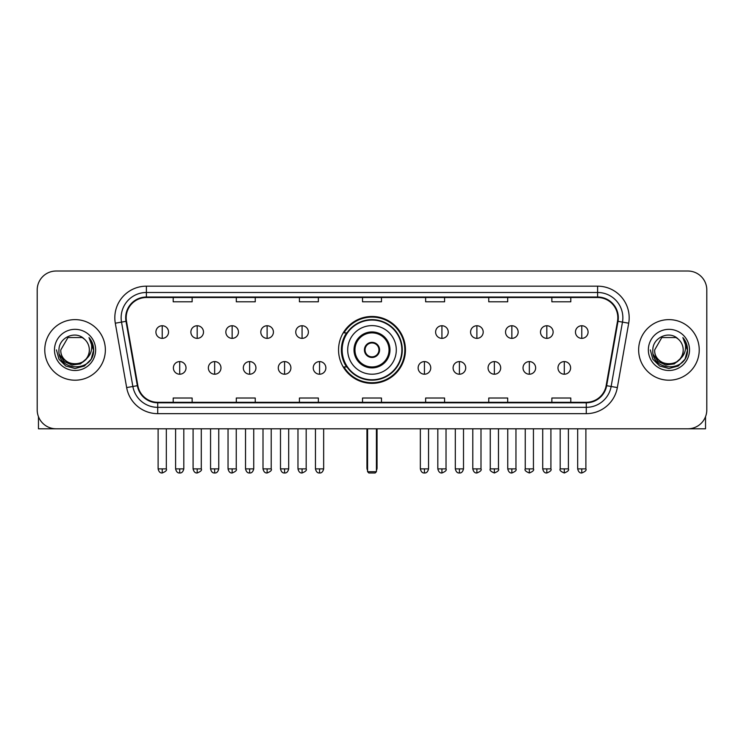 <?xml version="1.0" encoding="UTF-8"?>
<svg xmlns="http://www.w3.org/2000/svg" width="744" height="744" viewBox="0 0 744 744"><rect width="100%" height="100%" fill="white"/><g stroke="black" fill="none" stroke-linecap="round" stroke-linejoin="round"><path stroke-width="1.12" d="M338.548 349.913A33.452 33.452 0 0 0 372 383.355A33.452 33.452 0 0 0 405.452 349.913A33.452 33.452 0 0 0 372 316.46A33.452 33.452 0 0 0 338.548 349.913M346.574 366.95A30.606 30.606 0 0 1 346.574 332.875M37.2 289.955L37.2 409.87A18.935 18.935 0 0 0 56.135 428.795L687.865 428.795A18.935 18.935 0 0 0 706.8 409.87L706.8 289.955A18.935 18.935 0 0 0 687.865 271.021L56.135 271.021A18.935 18.935 0 0 0 37.2 289.955L37.2 409.87M44.77 349.913A30.29 30.29 0 0 0 75.07 380.203A30.29 30.29 0 0 0 105.36 349.913A30.29 30.29 0 0 0 75.07 319.622A30.29 30.29 0 0 0 44.77 349.913A30.29 30.29 0 0 0 75.07 380.203A30.29 30.29 0 0 0 105.36 349.913A30.29 30.29 0 0 0 75.07 319.622A30.29 30.29 0 0 0 44.77 349.913M638.64 349.913A30.29 30.29 0 0 0 668.93 380.203A30.29 30.29 0 0 0 699.23 349.913A30.29 30.29 0 0 0 668.93 319.622A30.29 30.29 0 0 0 638.64 349.913A30.29 30.29 0 0 0 668.93 380.203A30.29 30.29 0 0 0 699.23 349.913A30.29 30.29 0 0 0 668.93 319.622A30.29 30.29 0 0 0 638.64 349.913M126.182 317.725A20.2 20.2 0 0 1 146.382 297.526L597.618 297.526A20.2 20.2 0 0 1 617.511 321.231L606.155 385.606A20.2 20.2 0 0 1 586.272 402.29L157.728 402.29A20.2 20.2 0 0 1 137.845 385.606L126.489 321.231A20.2 20.2 0 0 1 126.182 317.725M125.68 317.725A20.702 20.702 0 0 0 125.996 321.324L137.342 385.69A20.702 20.702 0 0 0 157.728 402.802L586.272 402.802A20.702 20.702 0 0 0 606.658 385.69L618.004 321.324A20.702 20.702 0 0 0 597.618 297.023L146.382 297.023A20.702 20.702 0 0 0 125.68 317.725M115.301 323.203A31.555 31.555 0 0 1 146.382 286.17L597.618 286.17A31.555 31.555 0 0 1 628.699 323.203L617.343 387.578A31.555 31.555 0 0 1 586.272 413.655L157.728 413.655A31.555 31.555 0 0 1 126.657 387.578L115.301 323.203L121.523 322.106A25.24 25.24 0 0 1 146.382 292.485L597.618 292.485A25.24 25.24 0 0 1 622.477 322.106L611.131 386.48A25.24 25.24 0 0 1 586.272 407.34L157.728 407.34A25.24 25.24 0 0 1 132.869 386.48L121.523 322.106A25.24 25.24 0 0 1 121.133 317.725M687.865 271.021L56.135 271.021M56.135 428.795L687.865 428.795M706.8 409.87L706.8 289.955M606.658 385.69L611.131 386.48L622.477 322.106L628.699 323.203M362.533 297.526L362.533 301.804L381.467 301.804L381.467 297.526M299.423 297.526L299.423 301.804L318.358 301.804L318.358 297.526M236.313 297.526L236.313 301.804L255.248 301.804L255.248 297.526M173.203 297.526L173.203 301.804L192.138 301.804L192.138 297.526M425.642 297.526L425.642 301.804L444.577 301.804L444.577 297.526M488.752 297.526L488.752 301.804L507.687 301.804L507.687 297.526M551.862 297.526L551.862 301.804L570.797 301.804L570.797 297.526M381.467 402.29L381.467 398.021L362.533 398.021L362.533 402.29M318.358 402.29L318.358 398.021L299.423 398.021L299.423 402.29M255.248 402.29L255.248 398.021L236.313 398.021L236.313 402.29M192.138 402.29L192.138 398.021L173.203 398.021L173.203 402.29M444.577 402.29L444.577 398.021L425.642 398.021L425.642 402.29M507.687 402.29L507.687 398.021L488.752 398.021L488.752 402.29M570.797 402.29L570.797 398.021L551.862 398.021L551.862 402.29M85.997 359.073C78.427 369.312 60.059 362.765 60.803 349.913C59.929 368.308 90.201 368.308 89.326 349.913C90.201 368.308 59.929 368.308 60.803 349.913L67.936 337.562L82.193 337.562L84.407 339.134C75.656 329.964 58.804 337.516 58.962 349.913C57.362 371.926 93.056 372.502 93.632 350.982L93.67 349.913C93.614 345.235 92.061 341.124 89.001 337.59C91.326 341.403 92.144 345.514 91.456 349.913C90.787 353.651 88.973 356.711 85.997 359.073A14.266 14.266 0 0 0 89.326 349.913C90.201 368.308 59.929 368.308 60.803 349.913L67.936 337.562M89.326 349.913A14.266 14.266 0 0 0 84.407 339.134M86.909 358.31L80.464 363.881L72.029 365.062L64.263 361.547L59.408 354.535M54.489 349.913A20.572 20.572 0 0 0 75.07 370.484A20.572 20.572 0 0 0 95.641 349.913A20.572 20.572 0 0 0 75.07 329.341A20.572 20.572 0 0 0 54.489 349.913M89.001 337.59L93.66 350.452L92.795 344.277L93.66 350.452L92.795 344.277L93.66 350.452L89.141 337.748L93.66 350.452L89.141 337.748L93.67 349.913L91.177 359.213L84.37 366.02L75.07 368.513L65.77 366.02L58.953 359.213L56.47 349.913M89.141 337.748L93.66 350.461M38.465 416.668L38.465 428.795L111.674 428.795M347.699 349.913A24.301 24.301 0 0 1 372 325.612A24.301 24.301 0 0 1 396.301 349.913A24.301 24.301 0 0 1 372 374.213A24.301 24.301 0 0 1 347.699 349.913A24.301 24.301 0 0 0 372 374.213A24.301 24.301 0 0 0 396.301 349.913M354.962 349.913A17.038 17.038 0 0 0 372 366.95A17.038 17.038 0 0 0 389.038 349.913A17.038 17.038 0 0 0 372 332.875A17.038 17.038 0 0 0 354.962 349.913M346.955 332.875A30.29 30.29 0 0 0 346.955 366.95M401.853 349.913A29.853 29.853 0 0 0 372 320.06A29.853 29.853 0 0 0 342.147 349.913A29.853 29.853 0 0 0 372 379.766A29.853 29.853 0 0 0 401.853 349.913M364.43 349.913A7.57 7.57 0 0 0 372 357.483A7.57 7.57 0 0 0 379.57 349.913A7.57 7.57 0 0 0 372 342.342A7.57 7.57 0 0 0 364.43 349.913M404.82 349.913A32.82 32.82 0 0 1 343.951 366.95L346.992 366.95A30.262 30.262 0 0 0 392.023 372.604A30.262 30.262 0 0 0 392.023 327.221A30.262 30.262 0 0 0 346.992 332.875L343.951 332.875A32.82 32.82 0 0 1 404.82 349.913M364.672 348.015L364.923 348.015A7.319 7.319 0 0 1 379.077 348.015L378.677 348.015A6.938 6.938 0 0 1 372 356.85A6.938 6.938 0 0 1 365.323 348.015A6.938 6.938 0 0 1 378.677 348.015L379.328 348.015M379.328 351.8L378.677 351.8A6.938 6.938 0 0 1 365.323 351.8L364.672 351.8M378.677 351.8L379.077 351.8A7.319 7.319 0 0 1 364.923 351.8L365.323 351.8M367.583 428.795L367.583 471.715L376.418 471.715L376.418 428.795M367.583 471.715L368.847 472.979L375.153 472.979L376.418 471.715M162.22 325.742A6.315 6.315 0 0 0 155.915 332.047A6.315 6.315 0 0 0 162.22 338.362A6.315 6.315 0 0 0 168.535 332.047A6.315 6.315 0 0 0 162.22 325.742L162.22 338.362A6.315 6.315 0 0 0 168.535 332.047A6.315 6.315 0 0 0 162.22 325.742M197.188 325.742A6.315 6.315 0 0 0 190.873 332.047A6.315 6.315 0 0 0 197.188 338.362A6.315 6.315 0 0 0 203.493 332.047A6.315 6.315 0 0 0 197.188 325.742L197.188 338.362A6.315 6.315 0 0 0 203.493 332.047A6.315 6.315 0 0 0 197.188 325.742M232.147 325.742A6.315 6.315 0 0 0 225.841 332.047A6.315 6.315 0 0 0 232.147 338.362A6.315 6.315 0 0 0 238.461 332.047A6.315 6.315 0 0 0 232.147 325.742L232.147 338.362A6.315 6.315 0 0 0 238.461 332.047A6.315 6.315 0 0 0 232.147 325.742M267.115 325.742A6.315 6.315 0 0 0 260.8 332.047A6.315 6.315 0 0 0 267.115 338.362A6.315 6.315 0 0 0 273.42 332.047A6.315 6.315 0 0 0 267.115 325.742L267.115 338.362A6.315 6.315 0 0 0 273.42 332.047A6.315 6.315 0 0 0 267.115 325.742M302.073 325.742A6.315 6.315 0 0 0 295.759 332.047A6.315 6.315 0 0 0 302.073 338.362A6.315 6.315 0 0 0 308.388 332.047A6.315 6.315 0 0 0 302.073 325.742L302.073 338.362A6.315 6.315 0 0 0 308.388 332.047A6.315 6.315 0 0 0 302.073 325.742M441.927 325.742A6.315 6.315 0 0 0 435.612 332.047A6.315 6.315 0 0 0 441.927 338.362A6.315 6.315 0 0 0 448.241 332.047A6.315 6.315 0 0 0 441.927 325.742L441.927 338.362A6.315 6.315 0 0 0 448.241 332.047A6.315 6.315 0 0 0 441.927 325.742M476.885 325.742A6.315 6.315 0 0 0 470.58 332.047A6.315 6.315 0 0 0 476.885 338.362A6.315 6.315 0 0 0 483.2 332.047A6.315 6.315 0 0 0 476.885 325.742L476.885 338.362A6.315 6.315 0 0 0 483.2 332.047A6.315 6.315 0 0 0 476.885 325.742M511.853 325.742A6.315 6.315 0 0 0 505.539 332.047A6.315 6.315 0 0 0 511.853 338.362A6.315 6.315 0 0 0 518.159 332.047A6.315 6.315 0 0 0 511.853 325.742L511.853 338.362A6.315 6.315 0 0 0 518.159 332.047A6.315 6.315 0 0 0 511.853 325.742M546.812 325.742A6.315 6.315 0 0 0 540.507 332.047A6.315 6.315 0 0 0 546.812 338.362A6.315 6.315 0 0 0 553.127 332.047A6.315 6.315 0 0 0 546.812 325.742L546.812 338.362A6.315 6.315 0 0 0 553.127 332.047A6.315 6.315 0 0 0 546.812 325.742M581.78 325.742A6.315 6.315 0 0 0 575.465 332.047A6.315 6.315 0 0 0 581.78 338.362A6.315 6.315 0 0 0 588.086 332.047A6.315 6.315 0 0 0 581.78 325.742L581.78 338.362A6.315 6.315 0 0 0 588.086 332.047A6.315 6.315 0 0 0 581.78 325.742M179.704 361.584A6.315 6.315 0 0 0 173.389 367.899A6.315 6.315 0 0 0 179.704 374.213A6.315 6.315 0 0 0 186.019 367.899A6.315 6.315 0 0 0 179.704 361.584L179.704 374.213A6.315 6.315 0 0 0 186.019 367.899A6.315 6.315 0 0 0 179.704 361.584M214.663 361.584A6.315 6.315 0 0 0 208.357 367.899A6.315 6.315 0 0 0 214.663 374.213A6.315 6.315 0 0 0 220.977 367.899A6.315 6.315 0 0 0 214.663 361.584L214.663 374.213A6.315 6.315 0 0 0 220.977 367.899A6.315 6.315 0 0 0 214.663 361.584M249.631 361.584A6.315 6.315 0 0 0 243.316 367.899A6.315 6.315 0 0 0 249.631 374.213A6.315 6.315 0 0 0 255.936 367.899A6.315 6.315 0 0 0 249.631 361.584L249.631 374.213A6.315 6.315 0 0 0 255.936 367.899A6.315 6.315 0 0 0 249.631 361.584M284.589 361.584A6.315 6.315 0 0 0 278.284 367.899A6.315 6.315 0 0 0 284.589 374.213A6.315 6.315 0 0 0 290.904 367.899A6.315 6.315 0 0 0 284.589 361.584L284.589 374.213A6.315 6.315 0 0 0 290.904 367.899A6.315 6.315 0 0 0 284.589 361.584M319.557 361.584A6.315 6.315 0 0 0 313.243 367.899A6.315 6.315 0 0 0 319.557 374.213A6.315 6.315 0 0 0 325.863 367.899A6.315 6.315 0 0 0 319.557 361.584L319.557 374.213A6.315 6.315 0 0 0 325.863 367.899A6.315 6.315 0 0 0 319.557 361.584M424.443 361.584A6.315 6.315 0 0 0 418.137 367.899A6.315 6.315 0 0 0 424.443 374.213A6.315 6.315 0 0 0 430.757 367.899A6.315 6.315 0 0 0 424.443 361.584L424.443 374.213A6.315 6.315 0 0 0 430.757 367.899A6.315 6.315 0 0 0 424.443 361.584M459.411 361.584A6.315 6.315 0 0 0 453.096 367.899A6.315 6.315 0 0 0 459.411 374.213A6.315 6.315 0 0 0 465.716 367.899A6.315 6.315 0 0 0 459.411 361.584L459.411 374.213A6.315 6.315 0 0 0 465.716 367.899A6.315 6.315 0 0 0 459.411 361.584M494.369 361.584A6.315 6.315 0 0 0 488.064 367.899A6.315 6.315 0 0 0 494.369 374.213A6.315 6.315 0 0 0 500.684 367.899A6.315 6.315 0 0 0 494.369 361.584L494.369 374.213A6.315 6.315 0 0 0 500.684 367.899A6.315 6.315 0 0 0 494.369 361.584M529.337 361.584A6.315 6.315 0 0 0 523.023 367.899A6.315 6.315 0 0 0 529.337 374.213A6.315 6.315 0 0 0 535.643 367.899A6.315 6.315 0 0 0 529.337 361.584L529.337 374.213A6.315 6.315 0 0 0 535.643 367.899A6.315 6.315 0 0 0 529.337 361.584M564.296 361.584A6.315 6.315 0 0 0 557.981 367.899A6.315 6.315 0 0 0 564.296 374.213A6.315 6.315 0 0 0 570.611 367.899A6.315 6.315 0 0 0 564.296 361.584L564.296 374.213A6.315 6.315 0 0 0 570.611 367.899A6.315 6.315 0 0 0 564.296 361.584M705.535 416.668L705.535 428.795L632.326 428.795M683.197 349.913C684.071 368.308 653.799 368.308 654.674 349.913L661.807 337.562L676.064 337.562L678.277 339.134C669.526 329.964 652.674 337.516 652.832 349.913C651.223 371.926 686.926 372.502 687.503 350.982L687.53 349.913C687.484 345.235 685.922 341.124 682.862 337.59C685.196 341.403 686.014 345.514 685.326 349.913C684.657 353.651 682.834 356.711 679.867 359.073A14.266 14.266 0 0 0 683.197 349.913C684.071 368.308 653.799 368.308 654.674 349.913C653.799 368.308 684.071 368.308 683.197 349.913A14.266 14.266 0 0 0 678.277 339.134M679.867 359.073C672.288 369.312 653.929 362.765 654.674 349.913M680.769 358.31L674.334 363.881L665.889 365.062L658.124 361.547L653.279 354.535M648.359 349.913A20.572 20.572 0 0 0 668.93 370.484A20.572 20.572 0 0 0 689.511 349.913A20.572 20.572 0 0 0 668.93 329.341A20.572 20.572 0 0 0 648.359 349.913M682.862 337.59L687.53 350.452L686.656 344.277L687.53 350.452L686.656 344.277L687.53 350.452L683.001 337.748L687.53 350.452L683.001 337.748L687.53 349.913L685.047 359.213L678.23 366.02L668.93 368.513L659.63 366.02L652.823 359.213L650.33 349.913M683.001 337.748L687.53 350.461M597.618 286.17L597.618 297.023M121.523 322.106L125.996 321.324M157.728 413.655L157.728 402.802M586.272 402.802L586.272 413.655M126.657 387.578L137.342 385.69M618.004 321.324L622.477 322.106M146.382 286.17L146.382 297.023M611.131 386.48L617.343 387.578M389.986 349.913A17.986 17.986 0 0 0 372 331.926A17.986 17.986 0 0 0 354.014 349.913A17.986 17.986 0 0 0 372 367.899A17.986 17.986 0 0 0 389.986 349.913M366.95 428.795L366.95 467.93L367.583 467.93M376.418 467.93L377.05 467.93L377.05 428.795M162.22 468.878L158.119 468.878C158.835 471.798 160.202 473.165 162.22 472.979L162.22 468.878L166.321 468.878L166.321 428.795M197.188 468.878L193.087 468.878C193.803 471.798 195.17 473.165 197.188 472.979L197.188 468.878L201.289 468.878L201.289 428.795M232.147 468.878L228.045 468.878C228.761 471.798 230.129 473.165 232.147 472.979L232.147 468.878L236.248 468.878L236.248 428.795M267.115 468.878L263.004 468.878C263.72 471.798 265.097 473.165 267.115 472.979L267.115 468.878L271.216 468.878L271.216 428.795M302.073 468.878L297.972 468.878C298.688 471.798 300.055 473.165 302.073 472.979L302.073 468.878L306.175 468.878L306.175 428.795M441.927 468.878L437.825 468.878C438.542 471.798 439.909 473.165 441.927 472.979L441.927 468.878L446.028 468.878L446.028 428.795M476.885 468.878L472.784 468.878C473.5 471.798 474.867 473.165 476.885 472.979L476.885 468.878L480.996 468.878L480.996 428.795M511.853 468.878L507.752 468.878C508.468 471.798 509.835 473.165 511.853 472.979L511.853 468.878L515.955 468.878L515.955 428.795M546.812 468.878L542.711 468.878C543.427 471.798 544.794 473.165 546.812 472.979L546.812 468.878L550.913 468.878L550.913 428.795M581.78 468.878L577.679 468.878C578.395 471.798 579.762 473.165 581.78 472.979L581.78 468.878L585.881 468.878L585.881 428.795M179.704 468.878L175.603 468.878C176.319 471.798 177.686 473.165 179.704 472.979L179.704 468.878L183.805 468.878L183.805 428.795M214.663 468.878L210.561 468.878C211.277 471.798 212.645 473.165 214.663 472.979L214.663 468.878L218.764 468.878L218.764 428.795M249.631 468.878L245.529 468.878C246.245 471.798 247.613 473.165 249.631 472.979L249.631 468.878L253.732 468.878L253.732 428.795M284.589 468.878L280.488 468.878C281.204 471.798 282.571 473.165 284.589 472.979L284.589 468.878L288.691 468.878L288.691 428.795M319.557 468.878L315.456 468.878C316.172 471.798 317.539 473.165 319.557 472.979L319.557 468.878L323.659 468.878L323.659 428.795M424.443 468.878L420.341 468.878C421.058 471.798 422.425 473.165 424.443 472.979L424.443 468.878L428.544 468.878L428.544 428.795M459.411 468.878L455.309 468.878C456.026 471.798 457.393 473.165 459.411 472.979L459.411 468.878L463.512 468.878L463.512 428.795M494.369 468.878L490.268 468.878C489.44 470.189 490.808 471.557 494.369 472.979L494.369 468.878L498.471 468.878L498.471 428.795M529.337 468.878L525.236 468.878C524.399 470.189 525.766 471.557 529.337 472.979L529.337 468.878L533.439 468.878L533.439 428.795M564.296 468.878L560.195 468.878C559.367 470.189 560.734 471.557 564.296 472.979L564.296 468.878L568.397 468.878L568.397 428.795M366.95 467.93A5.05 5.05 0 0 0 367.583 470.375M376.418 470.375A5.05 5.05 0 0 0 377.05 467.93M158.119 468.878L158.119 428.795M166.321 468.878C167.158 470.189 165.791 471.557 162.22 472.979M193.087 468.878L193.087 428.795M201.289 468.878C202.117 470.189 200.75 471.557 197.188 472.979M228.045 468.878L228.045 428.795M236.248 468.878C237.085 470.189 235.718 471.557 232.147 472.979M263.004 468.878L263.004 428.795M271.216 468.878C272.044 470.189 270.677 471.557 267.115 472.979M297.972 468.878L297.972 428.795M306.175 468.878C307.012 470.189 305.644 471.557 302.073 472.979M437.825 468.878L437.825 428.795M446.028 468.878C446.865 470.189 445.498 471.557 441.927 472.979M472.784 468.878L472.784 428.795M480.996 468.878C481.824 470.189 480.457 471.557 476.885 472.979M507.752 468.878L507.752 428.795M515.955 468.878C516.782 470.189 515.415 471.557 511.853 472.979M542.711 468.878L542.711 428.795M550.913 468.878C551.75 470.189 550.383 471.557 546.812 472.979M577.679 468.878L577.679 428.795M585.881 468.878C586.709 470.189 585.342 471.557 581.78 472.979M175.603 468.878L175.603 428.795M183.805 468.878C183.089 471.798 181.722 473.165 179.704 472.979M210.561 468.878L210.561 428.795M218.764 468.878C218.048 471.798 216.681 473.165 214.663 472.979M245.529 468.878L245.529 428.795M253.732 468.878C253.016 471.798 251.649 473.165 249.631 472.979M280.488 468.878L280.488 428.795M288.691 468.878C287.974 471.798 286.607 473.165 284.589 472.979M315.456 468.878L315.456 428.795M323.659 468.878C322.942 471.798 321.575 473.165 319.557 472.979M420.341 468.878L420.341 428.795M428.544 468.878C427.828 471.798 426.461 473.165 424.443 472.979M455.309 468.878L455.309 428.795M463.512 468.878C462.796 471.798 461.429 473.165 459.411 472.979M490.268 468.878L490.268 428.795M498.471 468.878C499.308 470.189 497.941 471.557 494.369 472.979M525.236 468.878L525.236 428.795M533.439 468.878C534.266 470.189 532.899 471.557 529.337 472.979M560.195 468.878L560.195 428.795M568.397 468.878C569.234 470.189 567.867 471.557 564.296 472.979"/></g></svg>
